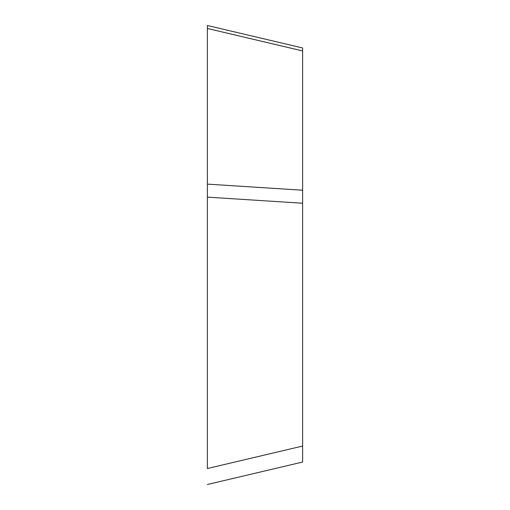 <?xml version="1.0" encoding="UTF-8"?>
<svg xmlns="http://www.w3.org/2000/svg" width="510" height="510" viewBox="0 0 510 510"><rect width="100%" height="100%" fill="white"/><g stroke="black" fill="none" stroke-linecap="round" stroke-linejoin="round"><path stroke-width="0.76" d="M207.385 484.5L302.615 462.041L302.615 50.93L207.385 28.471L207.385 468.518L207.385 25.5L302.615 47.959L302.615 50.93L302.615 47.959M302.615 203.229L207.385 197.141L207.385 184.129L207.385 197.141L207.385 184.129L302.615 190.211M302.615 446.059L207.385 468.518"/></g></svg>
